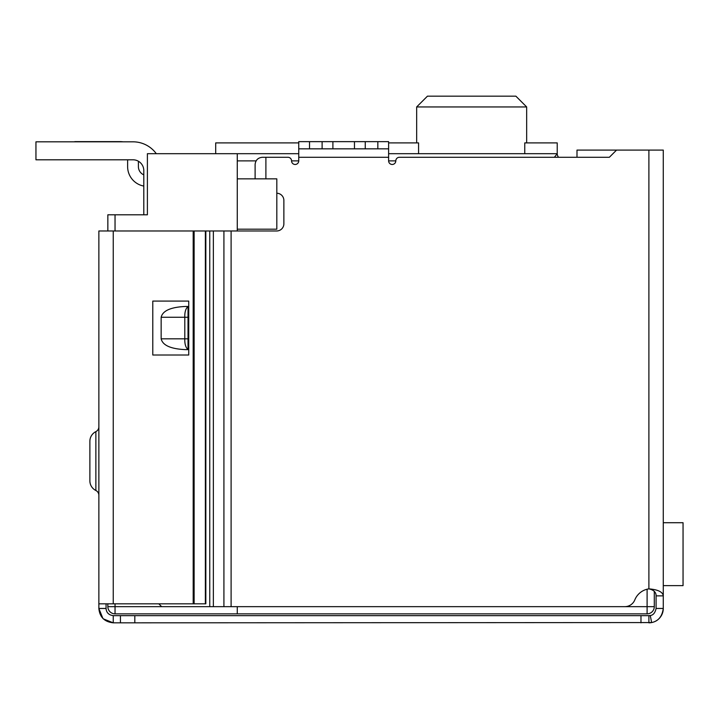 <?xml version="1.0" encoding="UTF-8"?>
<svg xmlns="http://www.w3.org/2000/svg" width="719" height="719" viewBox="0 0 719 719"><rect width="100%" height="100%" fill="white"/><g stroke="black" fill="none" stroke-linecap="round" stroke-linejoin="round"><path stroke-width="1.08" d="M237.27 606.656L237.27 613.846L647.1 613.846L647.1 606.656L237.27 606.656M237.27 230.979L237.27 229.181L276.815 229.181L276.815 178.851L237.27 178.851L237.27 229.181M237.27 178.851L237.27 160.876L256.072 160.876M298.745 153.686L237.27 153.686L237.27 160.876M107.85 603.825L107.85 606.656A7.19 7.19 0 0 0 115.04 613.846A7.19 7.19 0 0 1 107.85 606.656L115.04 606.656L115.04 613.846L237.27 613.846M647.1 589.221L647.1 606.656L654.29 606.656A7.19 7.19 0 0 1 647.1 613.846A7.19 7.19 0 0 0 654.29 606.656L654.29 591.351M237.27 153.686L147.395 153.686L147.395 214.801L107.85 214.801L107.85 230.979M213.354 606.656L209.759 606.656L209.759 230.979L213.354 230.979L213.354 606.656L624.793 606.656A10.785 10.785 0 0 0 634.796 599.916A17.975 17.975 0 0 1 648.898 588.861C657.984 589.616 662.774 591.953 663.278 595.871L663.278 150.091L576.998 150.091L576.998 157.281L558.6 157.281A5.393 5.393 0 0 1 557.225 153.686L554.385 157.281M524.753 153.686L524.753 142.901L557.225 142.901L557.225 153.686L388.62 153.686M118.635 214.801L143.8 214.801L143.8 170.583A10.785 10.785 0 0 0 133.015 159.798L35.95 159.798L35.95 141.823L133.015 141.823A28.76 28.76 0 0 1 156.293 153.686M215.7 153.686L215.7 142.901L298.745 142.901M388.62 142.901L418.575 142.901L418.575 153.686M526.668 142.901L526.668 106.951L416.661 106.951L427.446 96.166L416.661 106.951L416.661 142.901M526.668 106.951L515.883 96.166L526.668 106.951M515.883 96.166L427.446 96.166M74.776 141.823L68.305 141.823M120.433 141.643L74.776 141.643L120.433 141.643A17.975 17.975 0 0 1 122.967 141.823L133.015 141.823L122.967 141.823M138.407 161.245L138.407 166.628A8.988 8.988 0 0 0 143.8 174.87M143.8 186.068A19.773 19.773 0 0 1 127.623 166.628L127.623 159.798M35.95 141.823L133.015 141.823M663.278 585.626L683.05 585.626L683.05 522.713L663.278 522.713M213.354 230.979L276.68 230.979A7.19 7.19 0 0 0 283.87 223.789L283.87 200.421A7.19 7.19 0 0 0 276.815 193.231M616.543 150.091L609.353 157.281L399.404 157.281A3.595 3.595 0 0 0 395.81 160.876A3.595 3.595 0 0 1 392.214 164.471A3.595 3.595 0 0 1 388.62 160.876L388.62 157.281L298.745 157.281L298.745 160.876A3.595 3.595 0 0 1 295.149 164.471A3.595 3.595 0 0 1 291.555 160.876A3.595 3.595 0 0 0 287.959 157.281L265.895 157.281L265.895 178.851M298.745 148.833L309.529 148.833L309.529 141.643L298.745 141.643L298.745 157.281M388.62 148.833L365.252 148.833L365.252 141.643L388.62 141.643L388.62 157.281M158.809 603.825L161.64 606.656L209.759 606.656M209.759 230.979L161.64 230.979M255.11 178.851L255.11 164.471C255.569 160.139 257.968 157.74 262.3 157.281L265.895 157.281M663.278 590.479L663.278 608.454C662.154 616.534 658.271 621.243 651.648 622.564L113.243 622.834L103.311 618.852M365.252 148.833L309.529 148.833M648.898 150.091L648.898 588.861C653.769 589.957 656.159 592.285 656.088 595.871L663.278 595.871M651.144 622.654A14.38 14.38 0 0 0 663.278 608.454L656.088 608.454L656.088 595.871M650.875 622.699A14.38 14.38 0 0 1 648.898 622.834L648.898 615.644L640.971 615.644L640.971 622.834M656.088 608.454C655.135 612.858 653.203 615.212 650.273 615.509A7.19 7.19 0 0 1 648.898 615.644L650.273 615.509L651.648 622.564M309.529 141.643L322.112 141.643L322.112 148.833M332.897 148.833L332.897 141.643L322.112 141.643M332.897 141.643L354.467 141.643L354.467 148.833M365.252 141.643L354.467 141.643M188.018 349.614L185.268 349.614C170.727 348.931 162.692 345.336 161.155 338.829L161.155 317.259C162.692 310.752 170.727 307.157 185.268 306.474L188.018 306.474L188.018 349.614C185.691 347.52 184.621 343.925 184.801 338.829L161.155 338.829M161.155 317.259L184.801 317.259C184.621 312.163 185.691 308.568 188.018 306.474M188.018 317.259L184.801 317.259L184.801 338.829L188.018 338.829M102.88 618.43L98.863 608.454L98.863 230.979L205.832 230.979L205.832 603.825L113.243 603.825L113.243 230.979M113.243 615.644L113.243 622.834C104.453 621.863 99.662 617.073 98.863 608.454L106.053 608.454C106.358 612.624 108.749 615.024 113.243 615.644L120.433 615.644L120.433 622.834M134.812 622.834L134.812 615.644L120.433 615.644M134.812 615.644L640.971 615.644M609.353 157.281L576.998 157.281M106.053 603.825L106.053 608.454M152.787 355.006L188.738 355.006L188.738 301.081L152.787 301.081L152.787 355.006M95.87 490.493L95.87 431.625A10.785 10.785 0 0 0 89.875 441.286L89.875 480.831A10.785 10.785 0 0 0 95.87 490.493A5.393 5.393 0 0 1 98.863 495.319M95.87 431.625A5.393 5.393 0 0 0 98.863 426.798M98.863 603.825L113.243 603.825M205.364 230.979L205.364 603.825M291.555 160.876L298.745 160.876M388.62 160.876L395.81 160.876M115.04 603.825L115.04 606.656L161.64 606.656M115.04 214.801L115.04 230.979M231.105 230.979L231.105 606.656M223.915 230.979L223.915 606.656M377.834 141.643L377.834 148.833M193.186 230.979L193.186 603.825M194.121 230.979L194.121 603.825"/></g></svg>
